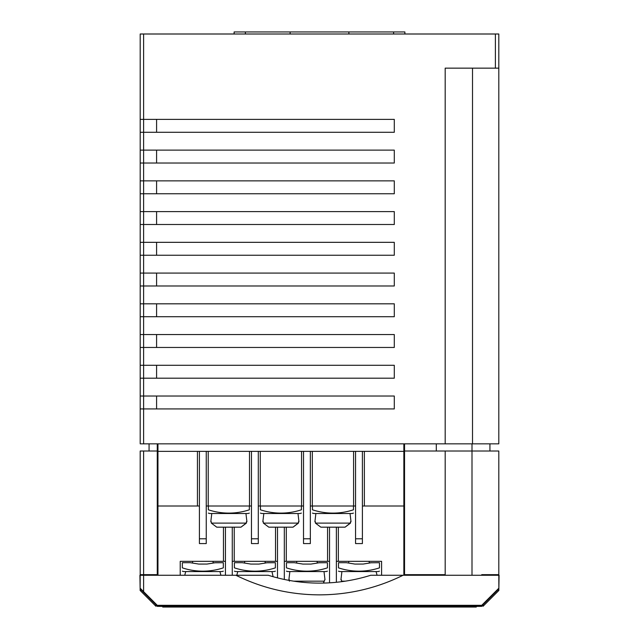 <?xml version="1.0" encoding="UTF-8"?>
<svg xmlns="http://www.w3.org/2000/svg" width="639" height="639" viewBox="0 0 639 639"><rect width="100%" height="100%" fill="white"/><g stroke="black" fill="none" stroke-linecap="round" stroke-linejoin="round"><path stroke-width="0.96" d="M157.953 574.653L157.274 574.653L157.274 451.014L140.197 451.014L140.197 575.26M140.197 588.239L140.197 588.99L157.274 606.068L481.726 606.068L498.803 588.99L498.803 588.239M157.274 574.653L140.197 574.653M157.274 451.014L157.274 443.841M149.071 451.014L149.071 443.841M498.803 575.26L498.803 451.014L404.543 451.014L404.543 443.841M436.301 451.014L436.301 443.841M404.543 451.014L404.543 575.26M445.183 451.014L445.183 574.653L404.543 574.653M445.183 575.26L445.183 574.653M498.803 574.653L481.726 574.653L481.726 575.26M489.929 451.014L489.929 443.841M481.087 605.317L481.726 606.004L481.726 605.317L157.274 605.317L157.274 606.068M157.913 605.317L157.274 606.004M155.221 574.653L155.221 575.26M403.856 443.841L403.856 575.26M157.953 443.841L157.953 575.26M483.779 574.653L483.779 575.26M157.953 451.358L403.856 451.358M403.856 506L364.366 506L364.366 451.358M364.366 506L362.393 506L362.393 451.358M381.595 575.26L381.595 561.33L338.343 561.33L338.343 527.175M223.466 527.175L223.466 561.33L180.222 561.33L180.222 575.26M199.416 451.358L199.416 506L157.953 506M197.443 451.358L197.443 506M143.607 34.003L140.197 34.003L140.197 119.381L143.607 119.381L143.607 132.289L394.295 132.289L394.295 119.381L143.607 119.381L143.607 34.003L498.803 34.003L498.803 443.841L143.607 443.841L143.607 408.928L394.295 408.928L394.295 396.028L143.607 396.028L143.607 408.928L140.197 408.928L140.197 443.841L143.607 443.841M371.547 562.695L363.128 564.061L354.869 564.069L346.418 562.695L338.486 562.695L338.486 567.855A65.162 65.162 0 0 0 379.47 567.855L379.47 562.695L369.23 562.791L369.23 561.33M336.37 582.289L336.37 527.175M329.54 527.175L329.54 582.832M327.424 562.695L319.492 562.695L311.041 564.069L302.822 564.069L294.363 562.695L286.44 562.695L286.44 567.855A65.162 65.162 0 0 0 327.424 567.855L327.424 562.695L317.176 562.791L317.176 561.33M284.323 579.461L284.323 561.33L329.54 561.33M277.494 527.175L277.494 577.88M275.377 562.695L267.445 562.695L258.995 564.069L250.768 564.069L242.317 562.695L234.393 562.695L234.393 567.855A65.162 65.162 0 0 0 275.377 567.855L275.377 562.695L265.129 562.791L265.129 561.33M232.269 575.26L232.269 561.33L277.494 561.33M223.466 561.33L225.439 561.33L225.439 575.26M223.323 562.695L215.399 562.695L206.972 564.061L198.721 564.069L190.27 562.695L182.339 562.695L182.339 567.855A65.162 65.162 0 0 0 223.323 567.855L223.323 562.695L213.075 562.791L213.075 561.33M208.218 451.358L208.218 506L206.245 506L206.245 451.358M249.498 451.358L249.498 506L208.218 506M251.462 451.358L251.462 506L249.498 506M251.462 506L251.462 543.573L258.3 543.573L258.3 451.358M258.3 538.789L251.462 538.789M258.3 506L260.273 506L260.273 451.358M301.544 451.358L301.544 506L260.273 506M301.544 506L303.517 506L303.517 543.573L310.346 543.573L310.346 538.789L303.517 538.789M303.517 451.358L303.517 506M310.346 538.789L310.346 451.358M310.346 506L312.319 506L312.319 451.358M353.591 451.358L353.591 506L312.319 506M353.591 506L355.564 506L355.564 451.358M355.564 506L355.564 543.573L362.393 543.573L362.393 538.789L355.564 538.789M362.393 538.789L362.393 506M199.416 506L199.416 543.573L206.245 543.573L206.245 538.789L199.416 538.789M206.245 538.789L206.245 506M353.447 506.008L353.447 509.794A65.162 65.162 0 0 1 312.463 509.794L312.463 506M312.463 513.101A68.309 68.309 0 0 0 313.829 513.516L352.081 513.516A68.309 68.309 0 0 0 353.447 513.101M336.37 561.33L338.343 561.33M352.896 506L352.424 506M313.014 506L313.485 506M249.346 506.008L249.346 509.794A65.162 65.162 0 0 1 208.362 509.794L208.362 506M248.803 506L248.323 506M208.913 506L209.392 506M225.439 527.175L225.439 561.33M208.362 513.101A68.309 68.309 0 0 0 209.728 513.516L247.98 513.516A68.309 68.309 0 0 0 249.346 513.101M498.803 68.149L445.183 68.149L445.183 443.841M394.295 150.125L143.607 150.125L143.607 163.025L394.295 163.025L394.295 150.125M394.295 180.861L143.607 180.861L143.607 193.761L394.295 193.761L394.295 180.861M394.295 211.597L143.607 211.597L143.607 224.505L394.295 224.505L394.295 211.597M394.295 242.333L143.607 242.333L143.607 255.241L394.295 255.241L394.295 242.333M394.295 273.077L143.607 273.077L143.607 285.976L394.295 285.976L394.295 273.077M394.295 303.813L143.607 303.813L143.607 316.72L394.295 316.72L394.295 303.813M394.295 334.548L143.607 334.548L143.607 347.456L394.295 347.456L394.295 334.548M394.295 365.292L143.607 365.292L143.607 378.192L394.295 378.192L394.295 365.292M140.197 119.381L140.197 408.928M338.486 571.162A68.309 68.309 0 0 0 339.852 571.578L378.104 571.578A68.309 68.309 0 0 0 379.47 571.162M286.44 571.162A68.309 68.309 0 0 0 287.806 571.578L326.058 571.578A68.309 68.309 0 0 0 327.424 571.162M284.323 527.175L284.323 561.33M234.393 571.162A68.309 68.309 0 0 0 235.759 571.578L274.011 571.578A68.309 68.309 0 0 0 275.377 571.162M232.269 527.175L232.269 561.33M182.339 571.162A68.309 68.309 0 0 0 183.705 571.578L221.957 571.578A68.309 68.309 0 0 0 223.323 571.162M300.849 506L300.378 506M260.968 506L261.439 506M286.296 561.33L286.296 527.175M327.567 527.175L327.567 561.33M337.096 506L336.402 506M329.508 506L328.813 506M232.995 506L232.3 506M225.407 506L224.712 506M234.241 561.33L234.241 527.175M275.521 527.175L275.521 561.33M140.197 150.125L143.607 150.125L143.607 132.289L140.197 132.289M140.197 180.861L143.607 180.861L143.607 163.025L140.197 163.025M140.197 211.597L143.607 211.597L143.607 193.761L140.197 193.761M140.197 242.333L143.607 242.333L143.607 224.505L140.197 224.505M140.197 273.077L143.607 273.077L143.607 255.241L140.197 255.241M140.197 303.813L143.607 303.813L143.607 285.976L140.197 285.976M140.197 334.548L143.607 334.548L143.607 316.72L140.197 316.72M140.197 365.292L143.607 365.292L143.607 347.456L140.197 347.456M140.197 396.028L143.607 396.028L143.607 378.192L140.197 378.192M260.416 506.008L260.416 509.794A65.162 65.162 0 0 0 301.4 509.794L301.4 506M277.462 506L276.767 506M285.05 506L284.355 506M260.416 513.101A68.309 68.309 0 0 0 261.782 513.516L300.034 513.516A68.309 68.309 0 0 0 301.4 513.101M234.114 34.003L234.114 31.95L290.13 31.95L290.13 34.003M404.886 34.003L404.886 31.95L348.87 31.95L348.87 34.003M156.587 163.025L156.587 150.125M156.587 193.761L156.587 180.861M156.587 224.505L156.587 211.597M156.587 255.241L156.587 242.333M156.587 285.976L156.587 273.077M156.587 316.72L156.587 303.813M156.587 347.456L156.587 334.548M156.587 378.192L156.587 365.292M156.587 408.928L156.587 396.028M156.587 132.289L156.587 119.381M290.13 31.95L348.87 31.95M245.384 31.95L245.384 34.003M393.616 34.003L393.616 31.95M498.803 574.11L498.867 590.46L483.092 606.251L483.092 604.702M476.263 606.403L481.726 606.363L483.092 605.037M155.908 604.702L155.908 606.251L140.133 590.46L140.197 574.078M476.263 606.068L476.263 607.05L162.737 607.05L162.737 606.068M162.737 606.403L157.274 606.363L155.908 605.037M235.911 575.26L268.268 575.26C284.946 580.484 302.023 583.103 319.5 583.127C336.977 583.103 354.054 580.484 370.732 575.26L403.089 575.26C376.73 588.231 348.87 594.765 319.5 594.861C290.122 594.765 262.262 588.231 235.911 575.26L139.909 575.26L140.133 588.176L157.274 605.317M481.726 605.317L498.867 588.176L499.091 575.26L403.089 575.26M293.772 581.17L324.237 581.17L324.772 579.773L323.51 583.08M289.323 579.773L289.403 581.17M324.237 581.17L323.278 583.08M350.26 523.109L350.563 521.712L350.491 523.109L345.068 527.175L350.26 523.109L315.426 523.109L320.85 527.175L344.836 527.175M315.346 521.712L315.426 523.109M345.028 527.175L336.769 527.175M335.978 527.175L329.149 527.175M246.159 523.109L246.47 521.712L246.39 523.109L240.967 527.175L246.159 523.109L211.325 523.109L216.749 527.175L240.735 527.175M211.245 521.712L211.325 523.109M240.927 527.175L232.668 527.175M298.213 523.109L298.517 521.712L298.437 523.109L293.013 527.175L298.213 523.109L263.372 523.109L268.795 527.175L292.79 527.175M263.292 521.712L263.372 523.109M292.981 527.175L284.714 527.175M341.37 579.773L341.617 581.682M143.607 574.653L143.607 451.014M471.997 575.26L471.997 443.841M472.509 443.841L472.509 68.149M495.393 34.003L495.393 68.149M497.789 590.013L498.875 590.013M141.211 590.013L140.125 590.013M143.607 575.26L143.607 591.65M341.45 581.17L345.228 581.17M192.587 562.791L192.587 561.33M219.912 571.578L220.934 575.26M184.727 575.26L185.757 571.578M296.688 562.791L296.688 561.33M324.005 571.578L324.987 579.773M288.876 579.773L289.858 571.578M350.036 513.516L351.019 521.712M314.899 521.712L315.882 513.516M245.935 513.516L246.918 521.712M210.798 521.712L211.781 513.516M244.633 562.791L244.633 561.33M271.958 571.578L273.125 576.705M236.773 575.26L237.804 571.578M297.982 513.516L298.964 521.712M262.845 521.712L263.827 513.516M348.734 562.791L348.734 561.33M376.059 571.578L377.082 575.26M340.922 579.773L341.905 571.578"/></g></svg>

